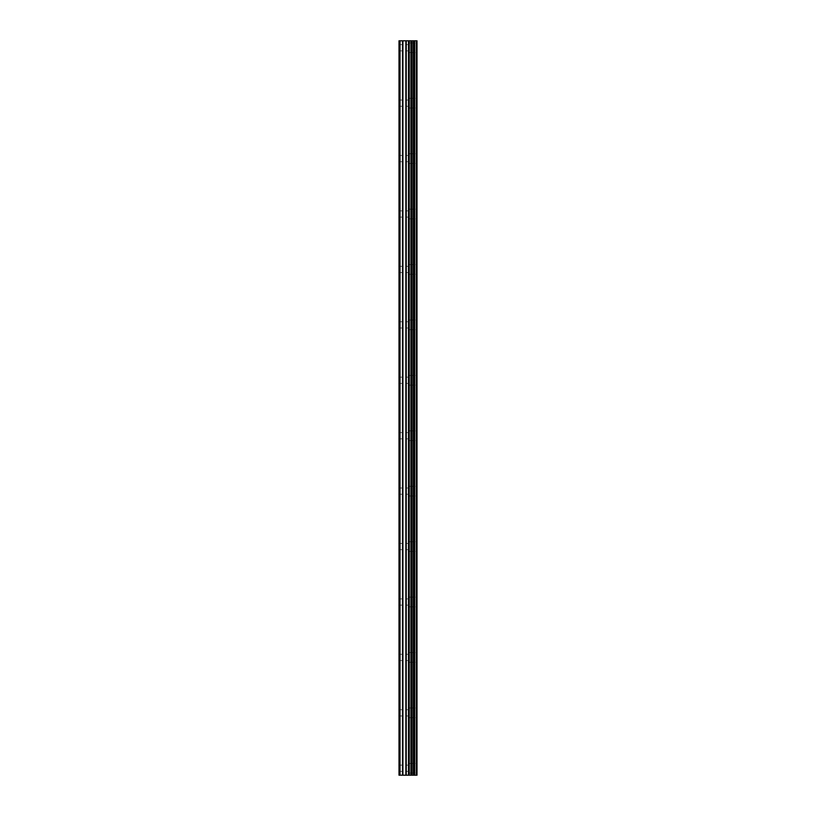 <?xml version="1.0" encoding="UTF-8"?>
<svg xmlns="http://www.w3.org/2000/svg" width="816" height="816" viewBox="0 0 816 816"><rect width="100%" height="100%" fill="white"/><g stroke="black" fill="none" stroke-linecap="round" stroke-linejoin="round"><path stroke-width="0.61" stroke-dasharray="4.08 3.06" d="M398.993 47.726L398.993 50.847L398.993 47.726M408.694 47.726L408.694 52.581L408.694 47.726M416.996 47.726L416.996 52.581L416.996 47.726M417.007 47.726L417.007 52.581L417.007 47.726M398.993 103.153L398.993 106.274L398.993 103.153M408.694 103.153L408.694 108.008L408.694 103.153M416.996 103.153L416.996 108.008L416.996 103.153M417.007 103.153L417.007 108.008L417.007 103.153M398.993 158.579L398.993 161.701L398.993 158.579M408.694 158.579L408.694 163.435L408.694 158.579M416.996 158.579L416.996 163.435L416.996 158.579M417.007 158.579L417.007 163.435L417.007 158.579M398.993 214.006L398.993 217.127L398.993 214.006M408.694 214.006L408.694 218.861L408.694 214.006M416.996 214.006L416.996 218.861L416.996 214.006M417.007 214.006L417.007 218.861L417.007 214.006M398.993 269.433L398.993 272.554L398.993 269.433M408.694 269.433L408.694 274.288L408.694 269.433M416.996 269.433L416.996 274.288L416.996 269.433M417.007 269.433L417.007 274.288L417.007 269.433M398.993 324.86L398.993 327.981L398.993 324.86M408.694 324.86L408.694 329.715L408.694 324.86M416.996 324.86L416.996 329.715L416.996 324.86M417.007 324.86L417.007 329.715L417.007 324.86M398.993 380.287L398.993 383.408L398.993 380.287M408.694 380.287L408.694 385.132L408.694 380.287M416.996 380.287L416.996 385.132L416.996 380.287M417.007 380.287L417.007 385.132L417.007 380.287M398.993 435.713L398.993 438.835L398.993 435.713M408.694 435.713L408.694 440.558L408.694 435.713M416.996 435.713L416.996 440.558L416.996 435.713M417.007 435.713L417.007 440.558L417.007 435.713M398.993 491.14L398.993 494.261L398.993 491.14M408.694 491.14L408.694 486.285L408.694 491.14M416.996 491.14L416.996 486.285L416.996 491.14M417.007 491.14L417.007 486.285L417.007 491.14M398.993 546.567L398.993 543.446L398.993 546.567M408.694 546.567L408.694 541.712L408.694 546.567M416.996 546.567L416.996 541.712L416.996 546.567M417.007 546.567L417.007 541.712L417.007 546.567M398.993 601.994L398.993 598.873L398.993 601.994M408.694 601.994L408.694 597.139L408.694 601.994M416.996 601.994L416.996 597.139L416.996 601.994M417.007 601.994L417.007 597.139L417.007 601.994M398.993 657.421L398.993 654.299L398.993 657.421M408.694 657.421L408.694 652.565L408.694 657.421M416.996 657.421L416.996 652.565L416.996 657.421M417.007 657.421L417.007 652.565L417.007 657.421M398.993 712.847L398.993 709.726L398.993 712.847M408.694 712.847L408.694 707.992L408.694 712.847M416.996 712.847L416.996 707.992L416.996 712.847M417.007 712.847L417.007 707.992L417.007 712.847M398.993 768.274L398.993 765.153L398.993 768.274M408.694 768.274L408.694 763.419L408.694 768.274M416.996 768.274L416.996 763.419L416.996 768.274M417.007 768.274L417.007 763.419L417.007 768.274M416.17 768.274L416.17 763.419L416.17 768.274M416.17 712.847L416.17 707.992L416.17 712.847M416.17 657.421L416.17 652.565L416.17 657.421M416.17 601.994L416.17 597.139L416.17 601.994M416.17 546.567L416.17 541.712L416.17 546.567M416.17 491.14L416.17 486.285L416.17 491.14M416.17 435.713L416.17 440.558L416.17 435.713M416.17 380.287L416.17 385.132L416.17 380.287M416.17 324.86L416.17 329.715L416.17 324.86M416.17 269.433L416.17 274.288L416.17 269.433M416.17 214.006L416.17 218.861L416.17 214.006M416.17 158.579L416.17 163.435L416.17 158.579M416.17 103.153L416.17 108.008L416.17 103.153M416.17 47.726L416.17 52.581L416.17 47.726M409.52 775.2L406.225 775.19L409.52 775.2M406.225 775.2L409.367 775.2L406.225 775.19M416.323 775.2L398.993 775.2L398.993 40.8L417.007 40.8L417.007 775.2L416.323 775.2L416.323 40.8M399.34 40.8L399.34 775.2L399.34 40.8M398.993 775.2L398.993 40.8L398.993 775.2M400.034 775.2L400.034 40.8M409.02 775.2L409.02 40.8M409.255 775.2L409.255 40.8M402.533 775.2L402.533 40.8M402.92 775.2L402.92 40.8M405.858 775.2L405.858 40.8M406.246 775.2L406.246 40.8M408.49 775.2L408.49 40.8M408.877 775.2L408.877 40.8M410.927 775.2L410.927 40.8M411.04 775.2L411.04 40.8M411.794 775.2L411.794 40.8M412.09 775.2L412.09 40.8M413.488 775.2L413.488 40.8M413.783 775.2L413.783 40.8M414.538 775.2L414.538 40.8M414.661 775.2L414.661 40.8M416.68 775.2L416.68 40.8M398.993 50.847L408.694 50.847M398.993 106.274L408.694 106.274M398.993 161.701L408.694 161.701M398.993 217.127L408.694 217.127M398.993 272.554L408.694 272.554M398.993 327.981L408.694 327.981M398.993 383.408L408.694 383.408M398.993 438.835L408.694 438.835M398.993 494.261L408.694 494.261M398.993 549.688L408.694 549.688M398.993 605.115L408.694 605.115M398.993 660.532L408.694 660.532M398.993 715.958L408.694 715.958M398.993 771.385L408.694 771.385M408.694 773.119L416.17 773.119M408.694 717.692L416.17 717.692M408.694 662.266L416.17 662.266M408.694 606.839L416.17 606.839M408.694 551.412L416.17 551.412M408.694 495.985L416.17 495.985M408.694 440.558L416.17 440.558M408.694 385.132L416.17 385.132M408.694 329.715L416.17 329.715M408.694 274.288L416.17 274.288M408.694 218.861L416.17 218.861M408.694 163.435L416.17 163.435M408.694 108.008L416.17 108.008M408.694 52.581L416.17 52.581M408.694 42.881L416.17 42.881M408.694 98.308L416.17 98.308M408.694 153.734L416.17 153.734M408.694 209.161L416.17 209.161M408.694 264.588L416.17 264.588M408.694 320.015L416.17 320.015M408.694 375.442L416.17 375.442M408.694 430.868L416.17 430.868M408.694 486.285L416.17 486.285M408.694 541.712L416.17 541.712M408.694 597.139L416.17 597.139M408.694 652.565L416.17 652.565M408.694 707.992L416.17 707.992M408.694 763.419L416.17 763.419M398.993 765.153L408.694 765.153M398.993 709.726L408.694 709.726M398.993 654.299L408.694 654.299M398.993 598.873L408.694 598.873M398.993 543.446L408.694 543.446M398.993 488.019L408.694 488.019M398.993 432.592L408.694 432.592M398.993 377.165L408.694 377.165M398.993 321.739L408.694 321.739M398.993 266.312L408.694 266.312M398.993 210.885L408.694 210.885M398.993 155.468L408.694 155.468M398.993 100.042L408.694 100.042M398.993 44.615L408.694 44.615"/><path stroke-width="1.22" d="M405.858 775.2L417.007 775.2L417.007 40.8L398.993 40.8L398.993 775.2L405.858 775.2L405.858 40.8M416.323 775.2L416.323 40.8M409.255 775.2L409.255 40.8M409.02 775.2L409.02 40.8M400.034 775.2L400.034 40.8M416.68 775.2L416.68 40.8M414.661 775.2L414.661 40.8M414.538 775.2L414.538 40.8M413.783 775.2L413.783 40.8M413.488 775.2L413.488 40.8M412.09 775.2L412.09 40.8M411.794 775.2L411.794 40.8M411.04 775.2L411.04 40.8M410.927 775.2L410.927 40.8M408.877 775.2L408.877 40.8M408.49 775.2L408.49 40.8M406.246 775.2L406.246 40.8M402.92 775.2L402.92 40.8M402.533 775.2L402.533 40.8"/></g></svg>

